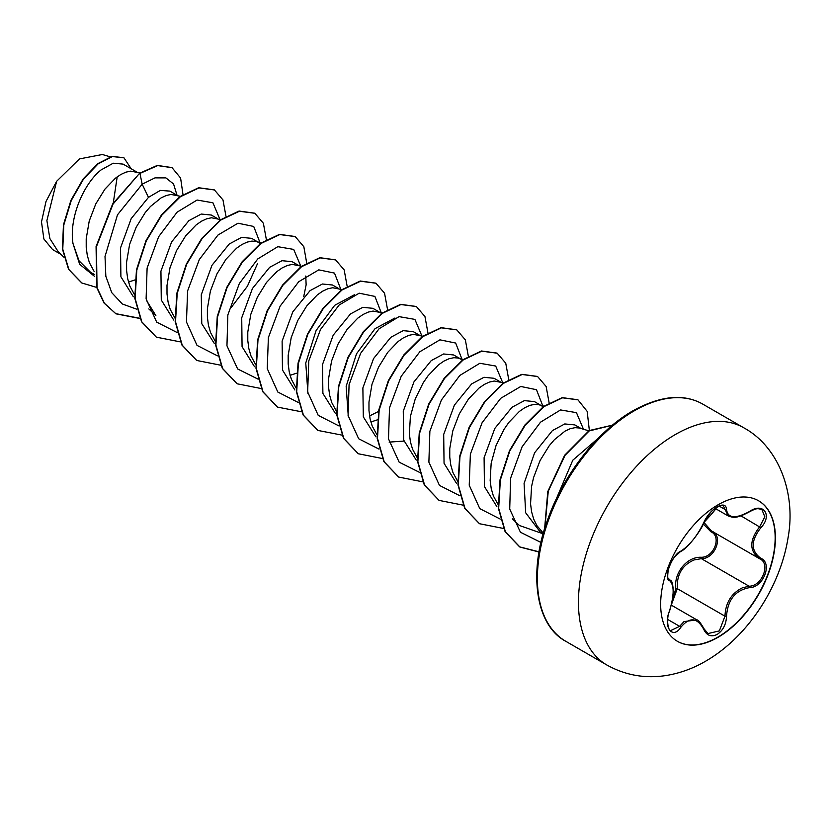 <?xml version="1.0" encoding="UTF-8"?>
<svg xmlns="http://www.w3.org/2000/svg" width="830" height="830" viewBox="0 0 830 830"><rect width="100%" height="100%" fill="white"/><g stroke="black" fill="none" stroke-linecap="round" stroke-linejoin="round"><path stroke-width="1.25" d="M758.475 500.718A81.143 46.843 -60 0 1 770.748 565.78A81.143 46.843 -60 0 1 717.774 637.17A81.143 46.843 -60 0 1 677.332 641.258M718.033 504.816A81.143 46.843 -60 0 1 758.599 500.791A81.143 46.843 -60 0 1 771.039 565.811A81.143 46.843 -60 0 1 718.033 637.316A81.143 46.843 -60 0 1 677.456 641.341A81.143 46.843 -60 0 1 665.027 576.321A81.143 46.843 -60 0 1 718.033 504.816M749.49 587.64C735.38 590.234 727.723 599.758 726.53 616.202C726.188 624.367 723.086 630.427 717.203 634.4C711.206 637.305 706.724 635.624 703.757 629.368C697.231 617.396 689.595 616.711 680.828 627.314C672.393 640.169 662.921 626.629 669.437 611.098C674.365 594.975 674.365 584.777 669.437 580.492C662.911 578.697 672.414 554.233 680.828 551.141A1.172 0.975 63.4 0 1 680.393 551.639L680.393 551.639C687.759 548.723 702.367 528.544 703.985 522.392L710.563 512.401C712.908 509.641 725.067 499.691 703.985 522.392A1.172 0.643 22.8 0 1 703.757 522.61C706.724 515.949 711.206 510.668 717.203 506.777C723.086 503.831 726.198 504.723 726.53 509.475C727.734 518.387 735.38 519.072 749.49 511.519C763.299 501.777 772.792 515.285 760.892 527.714C750.673 540.745 750.673 550.944 760.892 558.289C772.803 563.217 763.278 587.682 749.49 587.64A1.172 0.664 86 0 0 749.075 586.208C762.096 586.333 770.977 563.508 759.72 558.808L711.445 530.941L703.954 522.454M672.279 601.148L675.745 588.729C673.763 572.835 686.752 556.733 701.039 557.262A1.172 0.591 -91.4 0 0 701.371 558.663L694.171 559.918C682.27 565.054 676.637 574.63 677.27 588.646L671.698 603.908M703.716 628.486A1.172 0.633 157.4 0 1 703.985 628.725L707.928 633.57L719.351 630.904L724.974 616.192C725.524 602.767 731.344 593.294 742.456 587.796L749.075 586.208L701.371 558.663C714.879 559.161 723.802 536.149 712.026 531.262M670.744 630.561L679.635 626.339L683.982 621.597L696.858 619.896C698.072 619.647 700.447 622.593 703.985 628.725A1.172 0.633 157.4 0 1 703.757 629.368M680.393 551.639L674.811 556.733C671.843 560.447 669.654 564.867 668.264 569.971C667.393 576.539 667.59 579.537 668.856 578.977L668.669 578.852M701.039 557.262C713.779 557.843 722.069 536.45 710.937 531.781L703.269 524.01M580.419 459.125L562.439 486.961M581.062 428.508L574.868 424.929L564.784 423.943L552.427 430.573L534.613 452.786L524.083 483.413L525.67 512.784L540.091 531.812L543.193 533.607M589.196 430.936L579.35 428.01L575.034 427.668L570.22 428.705L565.064 431.092L554.388 439.703L549.232 445.731L540.102 460.484L533.566 477.592L531.574 486.484L530.557 503.852L531.615 511.882L533.732 519.196L536.886 525.618L543.318 533.161M136.722 171.966L123.099 164.112L113.202 163.22L101.032 169.963C83.903 183.451 68.859 217.647 72.999 243.543L79.006 260.776L90.48 272.23L94.35 274.46M140.021 172.951L130.694 171.136L125.88 172.163L120.724 174.549L115.38 178.243L104.891 189.188L95.761 203.952L89.225 221.05L86.206 238.781L86.216 247.319L87.275 255.339L89.391 262.654L94.132 271.431M128.494 282.055L134.948 279.938M177.112 195.289L169.86 191.108L160.325 190.412L148.477 197.353L131.202 218.612L120.526 247.89L120.9 276.753L133.35 296.746M180.826 196.399L171.094 194.448L166.28 195.486L161.113 197.872L150.448 206.483L145.281 212.511L136.151 227.275L129.615 244.373L126.596 262.104L126.606 270.632L127.675 278.662L129.791 285.976L134.522 294.754M217.512 218.612L211.308 215.032L201.223 214.047L188.877 220.676L171.623 241.893L160.937 271.14L161.279 300.014L173.719 320.048M220.79 219.597L211.484 217.771L206.67 218.809L201.514 221.195L196.171 224.889L185.681 235.834L176.551 250.587L170.005 267.696L166.996 285.427L167.006 293.955L168.065 301.985L170.181 309.3L174.923 318.077M260.662 243.74L251.708 238.355L241.623 237.37L229.267 243.999L211.961 265.31L201.275 294.764L201.763 323.659L214.41 343.599M259.012 242.568L256.19 241.437L251.884 241.094L247.07 242.132L241.904 244.518L236.571 248.212L226.071 259.157L216.941 273.91L210.405 291.019L207.386 308.739L207.396 317.278L208.454 325.308L210.581 332.623L215.312 341.4M298.302 265.258L292.098 261.678L282.013 260.693L269.667 267.312L252.434 288.508L241.727 317.786L242.07 346.65L254.499 366.684M301.581 266.233L292.274 264.417L287.46 265.444L282.304 267.831L276.961 271.535L266.471 282.48L257.341 297.233L250.795 314.342L247.786 332.062L247.786 340.601L248.855 348.631L250.971 355.946L255.713 364.723M290.075 375.336L296.528 373.22M338.692 288.581L332.498 285.001L322.413 284.005L310.057 290.635L292.803 311.862L282.117 341.14L282.47 369.993L294.899 390.007M341.981 289.556L332.674 287.74L327.85 288.767L322.694 291.154L317.361 294.858L306.861 305.803L297.731 320.556L291.195 337.665L288.176 355.385L288.186 363.924L289.245 371.954L291.372 379.269L296.103 388.046M379.092 311.904L372.888 308.324L362.814 307.328L350.457 313.958L333.193 335.185L322.497 364.546L322.891 393.42L335.382 413.402M382.371 312.879L373.064 311.063L368.25 312.09L363.084 314.477L357.751 318.17L347.262 329.126L338.132 343.879L331.585 360.977L328.576 378.708L328.576 387.247L329.645 395.277L331.761 402.592L336.503 411.369M370.865 421.982L377.318 419.866M419.482 335.227L413.288 331.647L403.193 330.651L390.847 337.281L373.583 358.539L362.876 387.911L363.312 416.847L375.876 436.798M389.146 442.11L403.961 441.083M422.771 336.202L413.465 334.386L408.64 335.413L403.484 337.8L398.151 341.493L387.651 352.439L378.522 367.202L371.985 384.3L368.966 402.031L368.977 410.57L370.035 418.59L372.162 425.915L376.893 434.692M459.882 358.539L453.678 354.97L443.594 353.974L431.247 360.604L413.952 381.883L403.266 411.255L403.702 440.128L416.245 460.1M460.982 359.183L458.17 358.041L453.854 357.709L449.04 358.736L443.874 361.123L438.541 364.816L428.052 375.762L423.227 382.755L415.259 398.888L410.383 416.525L409.366 433.893L410.435 441.913L412.552 449.227L417.635 458.471M500.272 381.862L494.078 378.283L483.983 377.297L471.637 383.927L454.394 405.133L443.697 434.412L444.05 463.285L456.479 483.309M503.561 382.848L494.255 381.022L489.43 382.059L484.274 384.446L478.941 388.139L468.442 399.085L459.312 413.848L452.775 430.946L449.756 448.677L449.767 457.206L450.825 465.236L452.952 472.55L457.683 481.327M500.22 519.072L479.782 508.634L469.23 485.218L470.361 454.166L482.095 422.75L500.708 398.317L520.773 386.469L536.471 389.706L543.111 406.742L534.468 401.606L524.384 400.62L512.027 407.25L494.784 428.467L484.098 457.714L484.44 486.577L496.869 506.622M541.772 405.818L538.961 404.687L534.645 404.345L529.831 405.382L524.664 407.769L519.331 411.462L508.832 422.408L504.018 429.39L496.05 445.523L491.173 463.171L490.157 480.529L491.225 488.559L493.342 495.873L498.425 505.117M303.718 296.621L306.135 284.825L305.762 276.027M341.161 290.158L339.792 289.214M381.561 313.47L380.192 312.537M370.647 415.394L378.522 411.462M60.829 254.312L52.591 249.56L43.866 238.978L41.5 221.911L46.013 201.441L56.627 181.303L79.452 158.914L102.37 154.505L110.255 156.849M117.196 176.852L113.285 202.925M56.627 181.303L46.885 220.593L49.883 238.584L58.411 252.019L63.869 257.175M148.477 197.353L142.169 184.198L154.992 177.869L165.896 177.89L173.563 183.99L177.029 195.247M94.537 276.359L79.659 264.282L72.999 243.543M136.67 309.175L122.332 303.988L111.749 292.648L105.835 276.255L105.016 256.449L117.497 214.804L142.169 184.198L139.959 173.418L157.648 165.606L172.059 167.691L180.598 178.035L183.036 194.884M96.695 287.419L81.89 282.999L68.911 269.543L62.769 249.208L63.796 225.023L71.256 200.518L83.467 179.176L98.075 163.894L112.413 156.559L123.971 157.825L131.161 168.76M139.627 173.231L112.662 203.931L96.073 246.562L96.705 287.481L104.072 303.064L115.972 313.833L104.414 303.261L97.048 287.678L96.415 246.749L113.005 204.128L139.627 173.231L157.306 165.409L171.893 167.587M81.714 282.906L68.579 269.356L62.426 249.01L63.454 224.826L70.924 200.321L83.135 178.979L97.733 163.697L112.071 156.372L123.794 157.731M543.131 533.815L519.414 525.494L512.338 518.802M348.32 416.795L346.162 386.324L356.526 353.788L375.046 328.659L394.914 318.025M307.93 393.493L305.762 363.011L316.126 330.475L334.656 305.336L354.524 294.702M148.788 308.905L155.864 315.597L146.35 300.159M219.909 219.328L212.926 202.79L197.084 200.03L177.081 212.19L158.644 236.726L147.107 268.049L146.111 298.904L156.704 322.144L177.06 332.498M231.404 307.256L247.402 286.246L257.435 263.826M260.35 243.491L253.71 226.455L238.003 223.218L217.948 235.066L199.335 259.5L187.601 290.915L186.46 321.967L197.021 345.384L217.45 355.821M300.699 265.974L293.695 249.415L277.811 246.686L257.777 258.919L239.331 283.549L227.845 314.944L226.953 345.809L237.66 368.977L258.14 379.175M341.14 290.137L334.5 273.101L318.793 269.864L298.738 281.712L280.125 306.146L268.381 337.561L267.25 368.613L277.811 392.03L298.24 402.467M381.53 313.45L374.901 296.414L359.193 293.187L339.128 305.025L320.515 329.469L308.781 360.884L307.65 391.926L318.212 415.353L338.64 425.79M421.879 335.943L414.896 319.394L399.054 316.635L379.051 328.794L360.614 353.331L349.077 384.663L348.092 415.519L358.674 438.759L379.03 449.113M462.32 360.096L455.67 343.049L439.921 339.844L419.824 351.754L401.212 376.291L389.519 407.779L388.482 438.831L399.168 462.186L419.721 472.467M502.669 382.578L495.686 366.04L479.844 363.281L459.841 375.44L441.404 399.977L429.867 431.299L428.882 462.165L439.464 485.405L459.82 495.749M583.459 429.224L576.456 412.666L560.572 409.937L540.527 422.18L522.091 446.81L510.606 478.215L509.713 509.091L520.441 532.248L540.932 542.436M598.544 438.001L572.783 460.214L556.152 499.255M115.972 313.833L140.187 318.544M225.968 216.236L222.98 199.937L214.431 189.956L199.003 187.922L180.349 196.751L161.694 215.302L146.267 240.98L136.805 270.092L135.114 298.427L141.857 321.905L156.382 337.167L180.349 341.887M266.357 239.559L263.38 223.26L254.831 213.279L239.403 211.245L220.749 220.064L202.105 238.604L186.677 264.282L177.205 293.384L175.514 321.729L182.247 345.207L196.762 360.479L220.739 365.21M306.747 263.276L303.832 246.718L295.221 236.602L279.793 234.568L261.139 243.387L242.485 261.938L227.057 287.616L217.595 316.728L215.904 345.073L222.648 368.541L237.173 383.802L261.139 388.533M347.148 286.205L344.16 269.895L335.611 259.915L320.183 257.891L301.539 266.71L282.885 285.261L267.457 310.928L257.985 340.041L256.304 368.375L263.037 391.853L277.552 407.115L301.767 411.836M387.537 309.517L384.56 293.229L376.011 283.248L360.583 281.214L341.939 290.033L323.285 308.573L307.857 334.251L298.385 363.364L296.694 391.708L303.438 415.187L317.952 430.448L342.168 435.159M427.938 332.84L424.95 316.541L416.401 306.561L400.973 304.537L382.319 313.356L363.675 331.907L348.247 357.585L338.775 386.697L337.094 415.031L343.827 438.51L358.353 453.771L382.319 458.502M468.328 356.163L465.35 339.875L456.801 329.884L441.384 327.85L422.729 336.669L404.075 355.219L388.648 380.887L379.175 409.999L377.484 438.344L384.217 461.822L398.742 477.084L422.719 481.825M508.728 379.486L505.74 363.187L497.191 353.207L481.763 351.173L463.109 360.002L444.455 378.553L429.037 404.231L419.565 433.343L417.884 461.677L424.618 485.156L439.143 500.417L463.109 505.138M549.118 402.809L546.14 386.51L537.591 376.53L522.163 374.496L503.52 383.315L484.865 401.855L469.438 427.533L459.965 456.645L458.274 484.979L465.008 508.458L479.522 523.73L503.499 528.461M589.352 430.438L587.163 411.369L577.981 399.853L562.553 397.819L543.899 406.638L525.255 425.188L509.828 450.866L500.355 479.979L498.674 508.323L505.408 531.802L519.933 547.053L539.002 552.012M612.426 425.209L589.217 430.926L565.043 455.338L548.267 491.215L544.833 528.088M115.64 313.636L140.094 318.326M214.254 189.852L198.661 187.736L180.006 196.554L161.362 215.105L145.935 240.783L136.462 269.895L134.782 298.24L141.525 321.708L156.216 337.063M254.665 213.186L239.071 211.048L220.417 219.867L201.763 238.418L186.335 264.085L176.863 293.198L175.172 321.532L181.905 345.021L196.596 360.376M295.055 236.498L279.461 234.371L260.807 243.2L242.153 261.74L226.725 287.419L217.253 316.531L215.572 344.875L222.316 368.354L237.007 383.709M335.445 259.821L319.851 257.694L301.197 266.513L282.553 285.064L267.125 310.731L257.653 339.844L255.962 368.188L262.695 391.656L277.386 407.022M375.845 283.144L360.251 281.017L341.597 289.836L322.943 308.387L307.515 334.054L298.043 363.167L296.362 391.511L303.095 414.99L317.786 430.345M416.235 306.467L400.631 304.34L381.987 313.169L363.333 331.71L347.905 357.388L338.443 386.5L336.752 414.834L343.495 438.313L358.176 453.668M456.635 329.79L441.041 327.663L422.387 336.472L403.743 355.022L388.305 380.69L378.833 409.802L377.152 438.147L383.885 461.625L398.566 476.991M497.025 353.103L481.421 350.986L462.777 359.805L444.123 378.356L428.695 404.034L419.233 433.146L417.542 461.49L424.286 484.959L438.977 500.314M537.425 376.436L521.831 374.309L503.177 383.118L484.533 401.668L469.095 427.336L459.623 456.448L457.942 484.793L464.676 508.271L479.356 523.626M577.815 399.749L562.221 397.622L543.567 406.451L524.913 425.002L509.485 450.669L500.023 479.782L498.332 508.126L505.076 531.605L519.601 546.866L539.033 551.815M612.53 425.116L589.134 430.573L564.659 455.214L547.779 491.578L544.615 528.793M675.745 588.729L677.27 588.646L724.974 616.192L726.53 616.202M711.933 531.221A1.172 0.695 -61.9 0 0 710.937 531.781M760.892 558.289A1.172 0.778 117.9 0 1 759.72 558.808C749.158 551.141 749.158 540.434 759.72 526.697L764.824 516.82L761.909 509.61M728.263 515.97L723.376 505.844C724.04 504.682 721.592 505.294 716.041 507.67C710.542 511.602 706.517 516.509 703.985 522.392M760.892 527.714L740.962 515.866M726.53 509.475A1.172 0.955 -179.5 0 1 724.974 509.423L719.143 506.051M680.828 551.141C689.606 545.476 697.241 535.962 703.757 522.61M668.741 578.904L669.001 579.05A1.172 1.089 115.6 0 1 669.437 580.492M667.662 619.429L679.635 626.339A1.172 0.602 35.2 0 1 680.828 627.314M606.813 664.986A136.95 79.068 -60 0 1 585.814 555.249A136.95 79.068 -60 0 1 675.288 434.567A136.95 79.068 -60 0 1 743.753 427.782L702.688 404.075A136.95 79.068 120 0 0 634.213 410.85A136.95 79.068 120 0 0 544.75 531.532A136.95 79.068 120 0 0 565.738 641.268L606.813 664.986C625.893 675.579 646.259 678.992 667.901 675.215C681.108 672.829 693.683 668.16 705.604 661.209C747.747 636.973 780.459 586.696 788.137 537.28C796.115 493.186 778.737 446.758 743.753 427.782M671.387 605.184L696.827 619.875M565.738 641.268C536.139 625.768 527.175 573.001 548.423 517.547C564.659 472.882 598.523 430.241 633.041 410.736C660.545 395.609 683.764 393.389 702.688 404.075M543.297 533.213L542.094 532.072M543.951 406.171L539.417 404.812M463.161 359.525L458.627 358.176M261.616 243.045L256.657 241.561M715.097 508.375L728.252 515.98C732.869 517.225 734.882 519.611 749.459 511.788C757.24 507.763 757.666 508.458 761.94 509.62L761.94 509.62M670.754 630.572L670.754 630.572C667.756 630.624 666.179 617.748 669.54 611.222L672.279 601.128L673.306 591.157C672.476 578.354 670.671 581.508 669.271 579.195M759.222 558.528L760.021 558.974"/></g></svg>
